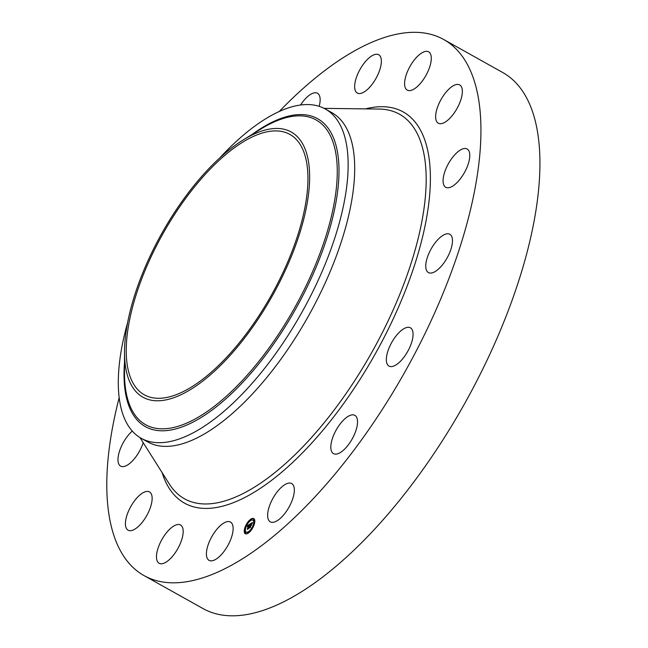 <?xml version="1.0" encoding="UTF-8"?>
<svg xmlns="http://www.w3.org/2000/svg" width="648" height="648" viewBox="0 0 648 648"><rect width="100%" height="100%" fill="white"/><g stroke="black" fill="none" stroke-linecap="round" stroke-linejoin="round"><path stroke-width="0.97" d="M227.302 546.491A21.935 9.169 119.2 0 1 209.061 560.35A21.935 9.169 119.2 0 1 212.236 535.92A21.935 9.169 119.2 0 1 230.477 522.061A21.935 9.169 119.2 0 1 227.302 546.491M279.207 111.521A307.071 128.32 119.2 0 1 443.783 39.552L502.775 72.552A307.071 128.32 119.2 0 1 507.425 75.468A307.071 128.32 119.2 0 1 461.643 408.896A307.071 128.32 119.2 0 1 202.978 608.553L143.986 575.562A307.071 128.32 119.2 0 1 139.344 572.638A307.071 128.32 119.2 0 1 119.167 397.661M443.783 39.552A307.071 128.32 119.2 0 1 448.432 42.476A307.071 128.32 119.2 0 1 402.651 375.905A307.071 128.32 119.2 0 1 143.986 575.562M219.648 158.039A188.633 78.821 119.2 0 1 229.991 147.38A188.633 78.821 119.2 0 1 325.304 109.002L331.881 112.671A188.633 78.821 119.2 0 1 334.733 114.469A188.633 78.821 119.2 0 1 306.609 319.286A188.633 78.821 119.2 0 1 147.72 441.936L141.143 438.259A188.633 78.821 119.2 0 1 138.291 436.469A188.633 78.821 119.2 0 1 127.624 322.558M325.304 109.002A188.633 78.821 119.2 0 1 328.155 110.792A188.633 78.821 119.2 0 1 335.607 235.467A188.633 78.821 119.2 0 1 236.455 399.873A188.633 78.821 119.2 0 1 141.143 438.259M219.688 366.274A151.916 63.48 119.2 0 1 124.513 352.156A151.916 63.48 119.2 0 1 214.48 162.932A151.916 63.48 119.2 0 1 243.235 139.903A151.916 63.48 119.2 0 1 308.877 191.079A151.916 63.48 119.2 0 1 219.688 366.274M292.151 135.845A149.153 62.321 119.2 0 1 269.908 297.796A149.153 62.321 119.2 0 1 144.277 394.77A149.153 62.321 119.2 0 1 142.017 393.352A149.153 62.321 119.2 0 1 164.26 231.401A149.153 62.321 119.2 0 1 289.891 134.428A149.153 62.321 119.2 0 1 292.151 135.845M360.466 68.623A21.935 9.169 119.2 0 1 378.707 54.764A21.935 9.169 119.2 0 1 375.54 79.194A21.935 9.169 119.2 0 1 357.299 93.053A21.935 9.169 119.2 0 1 360.466 68.623M292.175 500.345A21.935 9.169 119.2 0 1 270.281 521.851A21.935 9.169 119.2 0 1 269.803 505.067A21.935 9.169 119.2 0 1 291.697 483.562A21.935 9.169 119.2 0 1 292.175 500.345M300.542 105.025A21.935 9.169 119.2 0 1 317.488 93.263A21.935 9.169 119.2 0 1 319.164 106.337M172.562 556.268A21.935 9.169 119.2 0 1 159.125 563.282A21.935 9.169 119.2 0 1 167.095 532.008A21.935 9.169 119.2 0 1 180.533 524.993A21.935 9.169 119.2 0 1 172.562 556.268M450.158 234.487A21.935 9.169 119.2 0 1 446.893 258.301A21.935 9.169 119.2 0 1 428.417 272.565A21.935 9.169 119.2 0 1 428.085 272.354A21.935 9.169 119.2 0 1 431.349 248.54A21.935 9.169 119.2 0 1 449.825 234.276A21.935 9.169 119.2 0 1 450.158 234.487M412.784 331.484A21.935 9.169 119.2 0 1 405.203 355.46A21.935 9.169 119.2 0 1 388.994 366.096A21.935 9.169 119.2 0 1 386.621 362.426A21.935 9.169 119.2 0 1 394.203 338.45A21.935 9.169 119.2 0 1 410.411 327.815A21.935 9.169 119.2 0 1 412.784 331.484M451.47 86.937A21.935 9.169 119.2 0 1 459.699 84.92A21.935 9.169 119.2 0 1 460.331 101.282A21.935 9.169 119.2 0 1 446.513 121.192A21.935 9.169 119.2 0 1 438.283 123.201A21.935 9.169 119.2 0 1 437.651 106.839A21.935 9.169 119.2 0 1 451.47 86.937M143.2 442.681A21.935 9.169 119.2 0 1 124.027 466.503A21.935 9.169 119.2 0 1 120.633 466.131A21.935 9.169 119.2 0 1 119.613 450.887A21.935 9.169 119.2 0 1 132.281 431.09M357.307 424.845A21.935 9.169 119.2 0 1 347.19 446.294A21.935 9.169 119.2 0 1 333.469 453.632A21.935 9.169 119.2 0 1 331.039 444.139A21.935 9.169 119.2 0 1 341.156 422.699A21.935 9.169 119.2 0 1 354.877 415.352A21.935 9.169 119.2 0 1 357.307 424.845M415.206 58.847A21.935 9.169 119.2 0 1 428.644 51.832A21.935 9.169 119.2 0 1 420.674 83.106A21.935 9.169 119.2 0 1 407.236 90.121A21.935 9.169 119.2 0 1 415.206 58.847M463.741 148.611A21.935 9.169 119.2 0 1 467.135 148.983A21.935 9.169 119.2 0 1 466.171 169.201A21.935 9.169 119.2 0 1 449.113 187.645A21.935 9.169 119.2 0 1 445.719 187.272A21.935 9.169 119.2 0 1 446.691 167.054A21.935 9.169 119.2 0 1 463.741 148.611M136.299 528.177A21.935 9.169 119.2 0 1 128.069 530.194A21.935 9.169 119.2 0 1 127.437 513.832A21.935 9.169 119.2 0 1 141.256 493.922A21.935 9.169 119.2 0 1 149.486 491.905A21.935 9.169 119.2 0 1 150.117 508.275A21.935 9.169 119.2 0 1 136.299 528.177M254.615 522.952A8.683 3.629 119.2 0 1 250.493 531.101A8.683 3.629 119.2 0 1 245.284 533.733A8.683 3.629 119.2 0 1 244.434 529.359A8.683 3.629 119.2 0 1 248.565 521.211A8.683 3.629 119.2 0 1 253.765 518.578A8.683 3.629 119.2 0 1 254.615 522.952M253.538 523.633A6.845 2.859 119.2 0 1 250.282 530.048A6.845 2.859 119.2 0 1 246.183 532.13A6.845 2.859 119.2 0 1 245.511 528.679A6.845 2.859 119.2 0 1 248.767 522.264A6.845 2.859 119.2 0 1 252.866 520.182A6.845 2.859 119.2 0 1 253.538 523.633M249.934 524.086L249.448 525.172L248.8 525.001L248.281 528.557L247.269 529.197L248.273 525.552L247.504 526.532L248.322 525.317L247.415 526.5L247.285 525.739L249.934 524.086M250.015 524.216L249.496 525.253L249.966 524.208M249.334 524.985L248.5 528.638L247.366 529.359L248.395 528.638L248.848 525.115L249.334 524.985M252.469 522.45L251.918 523.608L250.857 523.689L250.565 525.139L250.954 523.778L251.821 523.511L250.995 523.827L250.752 525.026L251.554 524.062L251.286 525.366L250.509 525.407L250.395 527.189L249.302 527.877L250.16 523.9L252.469 522.45M252.518 522.677L251.975 523.722L252.518 522.677M251.424 525.407L251.691 524.07L251.424 525.407M250.646 525.544L250.63 527.302L249.342 528.112L250.525 527.294L250.606 525.496L251.1 525.253L250.606 525.496M251.124 519.615L250.557 520.271L251.124 519.615M254.389 523.098L253.822 523.754L254.389 523.098M253.967 519.453L253.4 520.109L253.967 519.453M248.549 532.308L247.982 532.956L248.549 532.308M252.145 528.42L251.578 529.076L252.145 528.42M244.661 529.214L245.228 528.557L244.661 529.214M246.904 523.892L247.471 523.236L246.904 523.892M245.09 532.859L245.657 532.202L245.09 532.859M250.16 523.9L250.582 524.135M250.047 525.471L250.452 525.698M249.982 525.528L250.403 525.763M249.926 525.593L250.339 525.828M249.95 525.893L250.363 526.111M253.967 518.708A8.683 3.629 -60.8 0 0 251.189 519.421M250.525 519.915A8.683 3.629 -60.8 0 0 247.585 523.292M247.018 524.192A8.683 3.629 -60.8 0 0 245.098 528.566M244.855 529.554A8.683 3.629 -60.8 0 0 244.847 529.594A8.683 3.629 -60.8 0 0 245.503 533.839M246.402 532.227A6.845 2.859 -60.8 0 0 246.605 532.364A6.845 2.859 -60.8 0 0 248.063 532.356M248.605 532.097A6.845 2.859 -60.8 0 0 251.618 529.1M252.194 528.209A6.845 2.859 -60.8 0 0 253.959 523.868A6.845 2.859 -60.8 0 0 253.959 523.827M254.089 522.92A6.845 2.859 -60.8 0 0 253.287 520.417A6.845 2.859 -60.8 0 0 253.06 520.32M251.4 520.19L251.238 519.68M253.765 520.077L254.073 519.518M245.503 533.093L245.819 532.535M324.113 108.362L379.088 109.058A220.296 92.057 119.2 0 1 402.862 116.324A220.296 92.057 119.2 0 1 367.667 359.608A220.296 92.057 119.2 0 1 181.124 496.668A220.296 92.057 119.2 0 1 169.347 484.056L139.984 437.578M365.513 108.88A224.095 93.644 119.2 0 1 406.669 114.105A224.095 93.644 119.2 0 1 370.867 361.576A224.095 93.644 119.2 0 1 181.108 501.001A224.095 93.644 119.2 0 1 162.089 472.578M252.129 134.428A176.402 73.71 119.2 0 1 338.637 181.173A176.402 73.71 119.2 0 1 234.536 390.736A176.402 73.71 -60.8 0 1 124.505 362.596M243.235 139.903L260.942 129.001A174.596 72.957 119.2 0 1 336.385 187.815A174.596 72.957 119.2 0 1 233.879 389.173A174.596 72.957 119.2 0 1 124.497 372.94L124.513 352.156M246.605 532.364L246.183 532.13M253.287 520.417L252.866 520.182M251.489 519.591L251.068 519.356M254.235 523.989L253.822 523.754M253.814 520.336L253.4 520.109M254.332 519.421L253.911 519.186M248.913 532.275L248.492 532.04M245.13 529.716L244.717 529.481M246.07 532.437L245.657 532.202M245.56 533.361L245.138 533.126"/></g></svg>
